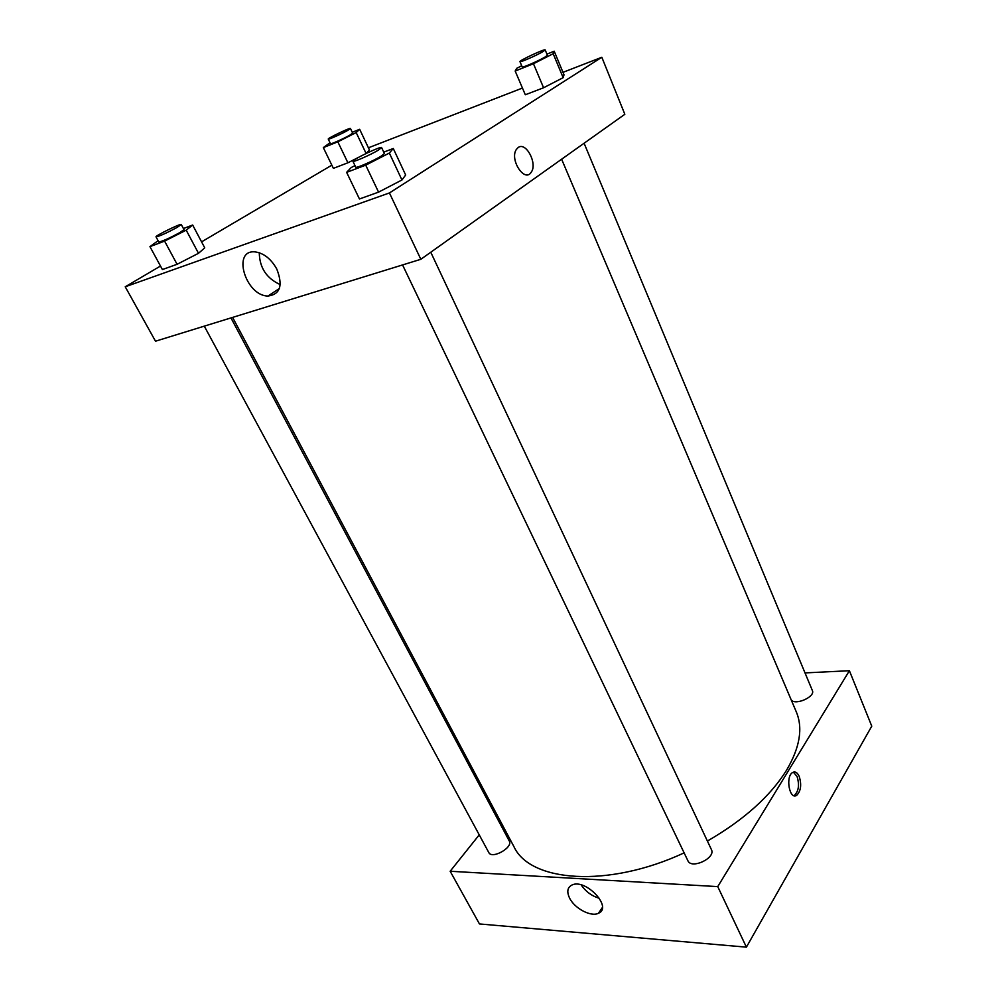 <?xml version="1.0" encoding="UTF-8"?>
<svg xmlns="http://www.w3.org/2000/svg" width="997" height="997" viewBox="0 0 997 997"><rect width="100%" height="100%" fill="white"/><g stroke="black" fill="none" stroke-linecap="round" stroke-linejoin="round"><path stroke-width="1.5" d="M746.404 947.15L871.764 726.152L746.404 947.15L479.457 923.945L746.404 947.15L717.753 886.607L450.158 871.253L479.233 834.863M402.564 264.928L687.88 860.71C691.407 869.646 716.095 857.981 711.409 849.581L430.766 252.229M791.257 700.019C795.569 705.677 815.608 696.641 812.356 690.51L584.092 143.244M805.015 672.913L849.394 670.719L717.753 886.607M495.31 814.736L496.307 813.49M204.285 326.144L488.779 852.522C491.907 859.564 513.418 847.45 509.28 841.007L230.968 317.918M707.396 841.044C743.887 819.933 770.282 796.304 786.583 770.17C799.893 747.526 803.133 728.097 796.304 711.895L561.623 159.221M232.613 317.407L513.904 846.59C529.93 882.033 607.809 888.402 684.129 852.871M849.394 670.719L871.764 726.152M569.648 898.21C566.608 891.829 567.355 887.442 571.929 885.037C585.526 878.12 613.105 907.519 598.462 913.264C591.096 917.165 574.671 908.529 569.648 898.21M450.158 871.253L479.457 923.945M799.195 776.376C801.75 784.651 800.927 790.945 796.74 795.282C789.587 800.441 785.2 776.663 792.553 772.538C795.12 771.155 797.326 772.438 799.195 776.376M581.176 884.925C585.713 891.592 591.807 896.054 599.434 898.334M793.811 795.618L794.559 795.257C798.747 790.933 799.569 784.639 797.027 776.376L793.313 772.152M562.981 72.332L601.827 57.265L624.832 114.281L420.834 259.295L155.495 341.211L125.236 286.787L160.492 266.037M522.44 88.06L368.416 147.793M401.953 179.983L405.654 174.998L401.953 179.983L378.561 192.134L401.953 179.983L389.341 153.052L365.712 165.153L346.632 172.356L351.256 167.508L354.994 165.602M359.456 198.976L378.561 192.134L359.456 198.976L346.632 172.356M198.503 253.3L204.746 247.854L198.503 253.3L177.08 264.292L198.503 253.3L186.202 230.17L164.592 241.112L149.949 246.645L158.099 240.688M162.399 269.551L177.08 264.292L162.399 269.551L149.949 246.645M366.186 153.426L369.451 149.974L366.186 153.426M347.903 162.785L358.035 157.613L347.903 162.785L333.384 168.356L347.903 162.785L337.833 141.823L323.327 147.606L330.032 142.745M601.827 57.265L389.428 192.944L125.236 286.787M201.568 241.86L331.851 165.166M563.143 77.679L564.015 74.837L563.143 77.679L543.577 87.761L563.143 77.679L553.185 53.713L533.457 63.746L515.175 71.036L516.745 68.294L521.705 65.777M525.307 94.765L543.577 87.761L525.307 94.765L515.175 71.036M276.767 269.016C283.185 285.454 280.244 294.451 267.956 296.034C245.474 295.922 231.566 249.163 255.307 251.917C263.943 253.238 271.109 258.946 276.767 269.016M389.428 192.944L420.834 259.295M518.178 147.519C526.08 141.424 537.744 163.832 531.189 172.244C524.621 183.112 509.168 159.283 516.471 149.301L518.178 147.519C526.08 141.424 537.744 163.832 531.177 172.257C524.621 183.112 509.168 159.283 516.458 149.301M259.282 252.752C259.556 267.744 266.535 278.362 280.232 284.606M383.733 152.13L393.279 148.491L389.341 153.052M352.913 161.252L355.755 167.197C355.655 168.63 373.551 160.853 381.141 156.155L384.406 153.55L381.602 147.581C381.49 145.699 351.53 159.981 352.913 161.252C352.788 162.636 370.697 154.822 378.312 150.161L381.602 147.581M393.279 148.491L405.654 174.998M365.712 165.153L378.561 192.134M183.423 228.55L192.658 225.023L186.202 230.17M156.031 236.85L158.785 241.972C162.15 241.461 169.191 238.32 179.909 232.563L183.996 229.634L181.267 224.512C181.217 223.054 154.847 235.94 156.031 236.85C159.37 236.301 166.412 233.148 177.154 227.403L181.267 224.512M192.658 225.023L204.746 247.854M164.592 241.112L177.08 264.292M546.929 54.125L554.207 51.196L553.185 53.713M519.96 61.64L522.204 66.936C521.967 68.132 539.365 60.568 545.359 56.841L547.39 55.221L545.172 49.912C545.209 48.454 518.876 60.705 519.96 61.64C519.711 62.811 537.109 55.196 543.128 51.508L545.172 49.912M554.207 51.196L564.015 74.837M533.457 63.746L543.577 87.761M352.253 132.277L359.668 129.298L356.178 132.564L337.833 141.823M328.262 139.082L330.493 143.718C330.331 144.615 343.977 138.546 349.972 135.056L352.664 133.124L350.458 128.488C350.495 127.304 327.303 138.384 328.262 139.082C328.088 139.954 341.734 133.872 347.754 130.395L350.458 128.488M359.668 129.298L369.451 149.974M356.178 132.564L366.098 153.463M323.327 147.606L333.384 168.356M598.462 913.264L602.35 907.519M796.74 795.282L794.559 795.257M267.956 296.034L279.359 288.532"/></g></svg>
